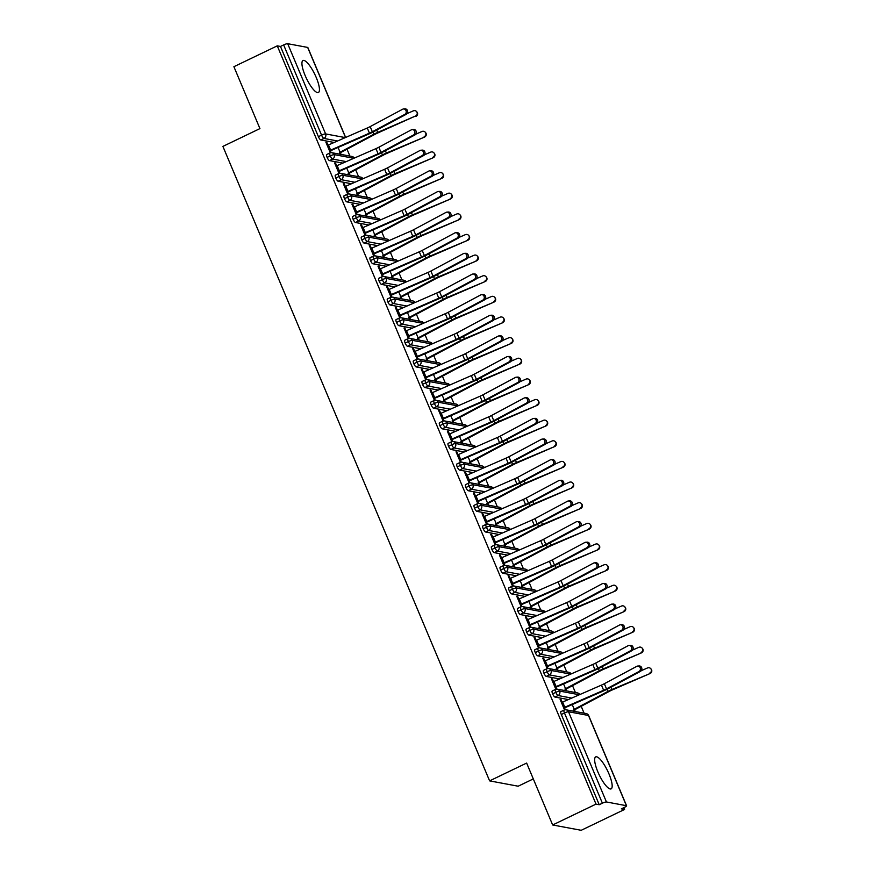 <?xml version="1.0" encoding="UTF-8"?>
<svg xmlns="http://www.w3.org/2000/svg" width="874" height="874" viewBox="0 0 874 874"><rect width="100%" height="100%" fill="white"/><g stroke="black" fill="none" stroke-linecap="round" stroke-linejoin="round"><path stroke-width="1.31" d="M597.849 771.851A17.753 4.654 -115.7 0 1 595.718 756.884A17.753 4.654 -115.7 0 1 608.981 773.927A17.753 4.654 -115.7 0 1 611.112 788.883A17.753 4.654 -115.7 0 1 597.849 771.851M305.124 75.481A17.753 4.654 -115.7 0 1 302.994 60.514A17.753 4.654 -115.7 0 1 316.257 77.557A17.753 4.654 -115.7 0 1 318.376 92.513A17.753 4.654 -115.7 0 1 305.124 75.481M624.56 809.455L621.348 808.854L624.517 807.325A3.42 0.623 157.2 0 0 626.592 805.806A3.42 0.623 157.2 0 0 626.418 805.697L606.436 801.971A3.42 0.623 157.2 0 0 602.394 803.195L599.225 804.725L596.013 804.124L552.652 824.969L581.199 830.3L624.56 809.455L623.807 807.663M584.083 713.173L581.199 706.29M575.409 692.536L572.525 685.664M566.745 671.898L563.85 665.027M558.071 651.272L555.176 644.4M549.396 630.635L546.501 623.763M540.722 610.008L537.827 603.126M532.048 589.371L529.152 582.499M523.373 568.734L520.478 561.862M514.699 548.107L511.814 541.225M506.024 527.47L503.14 520.598M497.35 506.833L494.466 499.961M488.675 486.206L485.791 479.334M480.001 465.569L477.117 458.697M471.337 444.942L468.442 438.06M462.663 424.305L459.768 417.433M453.988 403.668L451.093 396.796M445.314 383.041L442.419 376.159M436.639 362.404L433.744 355.532M427.965 341.767L425.081 334.895M419.291 321.14L416.406 314.269M410.616 300.503L407.732 293.631M401.942 279.877L399.057 272.994M393.267 259.239L390.383 252.368M384.604 238.602L381.709 231.73M375.929 217.976L373.034 211.093M367.255 197.338L364.36 190.466M358.58 176.701L355.685 169.829M349.906 156.075L347.011 149.192M533.293 778.92L518.162 786.207L489.615 780.875L222.903 146.406L259.928 128.598L233.904 66.697L277.266 45.852L280.478 46.453L318.398 136.672L321.566 135.142L283.646 44.924L280.478 46.453M283.646 44.924A3.42 0.623 -22.8 0 1 287.688 43.7L307.67 47.425A3.42 0.623 -22.8 0 1 307.845 47.535L345.645 137.458M596.013 804.124L277.266 45.852M552.652 824.969L526.64 763.068L489.615 780.875M327.99 145.171L326.865 142.484L326.144 142.823M326.865 142.484L325.936 142.309L330.35 152.819M341.089 154.425L340.368 152.699A6.828 1.245 157.2 0 0 341.461 152.142L375.175 134.235A8.423 1.529 -22.8 0 1 378.081 132.837L415.5 116.013A2.841 2.797 -42 0 0 416.537 111.533A2.841 2.797 -42 0 0 413.336 110.856L407.098 113.565M415.5 116.013L377.699 132.411A11.384 2.076 157.2 0 0 373.766 134.301L340.062 152.218A3.867 0.699 -22.8 0 1 339.44 152.524L340.161 154.25M331.148 152.677L330.372 150.841L329.662 151.18M334.174 142.462L320.769 139.96A3.42 0.896 -115.7 0 1 318.398 136.672M599.225 804.725L561.305 714.506A3.42 0.896 -115.7 0 1 560.889 711.622A3.42 0.896 -115.7 0 1 561.064 711.611M568.351 699.561L554.957 697.059A3.42 0.896 -115.7 0 1 552.63 693.869A3.42 0.896 -115.7 0 1 552.215 690.995A3.42 0.896 -115.7 0 1 552.401 690.973M562.179 702.27L561.042 699.582L560.114 699.408L564.538 709.917M565.325 709.775L564.56 707.929L563.839 708.279M649.688 673.111A2.841 2.797 -42 0 0 650.715 668.621L651.097 669.047A2.841 2.797 138 0 1 650.07 673.537L611.887 689.51A11.384 2.076 157.2 0 0 607.954 691.4L574.24 709.317A3.867 0.699 -22.8 0 1 573.617 709.622L574.349 711.349M575.278 711.523L574.546 709.797A6.828 1.245 157.2 0 0 575.649 709.24L609.353 691.334A8.423 1.529 -22.8 0 1 612.27 689.936L650.07 673.537M559.677 678.934L546.283 676.432A3.42 0.896 -115.7 0 1 543.956 673.242A3.42 0.896 -115.7 0 1 543.541 670.358A3.42 0.896 -115.7 0 1 543.726 670.347M553.504 681.633L552.368 678.945L551.439 678.77L555.864 689.28M556.651 689.138L555.886 687.303L555.176 687.641M641.013 652.474A2.841 2.797 -42 0 0 642.04 647.995L642.423 648.421A2.841 2.797 138 0 1 641.396 652.9L603.213 668.883A11.384 2.076 157.2 0 0 599.28 670.762L565.565 688.679A3.867 0.699 -22.8 0 1 564.943 688.996L565.675 690.722M566.603 690.886L565.871 689.171A6.828 1.245 157.2 0 0 566.975 688.614L600.678 670.697A8.423 1.529 -22.8 0 1 603.595 669.298L641.396 652.9M551.013 658.297L537.608 655.795A3.42 0.896 -115.7 0 1 535.281 652.605A3.42 0.896 -115.7 0 1 534.866 649.732A3.42 0.896 -115.7 0 1 535.052 649.71M544.83 661.006L543.694 658.308L542.765 658.133L547.19 668.654M547.987 668.501L547.211 666.665L546.501 667.004M632.339 631.847A2.841 2.797 -42 0 0 633.366 627.357L633.748 627.783A2.841 2.797 138 0 1 632.721 632.263L594.539 648.246A11.384 2.076 157.2 0 0 590.606 650.136L556.891 668.042A3.867 0.699 -22.8 0 1 556.268 668.359L557 670.085M557.929 670.26L557.197 668.534A6.828 1.245 157.2 0 0 558.3 667.976L592.004 650.07A8.423 1.529 -22.8 0 1 594.921 648.672L632.721 632.263M542.339 637.659L528.934 635.158A3.42 0.896 -115.7 0 1 526.607 631.968A3.42 0.896 -115.7 0 1 526.192 629.094A3.42 0.896 -115.7 0 1 526.377 629.072M536.155 640.369L535.019 637.681L534.09 637.507L538.515 648.016M539.313 647.874L538.537 646.039L537.827 646.378M623.665 611.21A2.841 2.797 -42 0 0 624.692 606.731L625.074 607.146A2.841 2.797 138 0 1 624.047 611.636L585.864 627.608A11.384 2.076 157.2 0 0 581.931 629.499L548.216 647.416A3.867 0.699 -22.8 0 1 547.605 647.721L548.326 649.448M549.254 649.622L548.522 647.896A6.828 1.245 157.2 0 0 549.626 647.35L583.34 629.433A8.423 1.529 -22.8 0 1 586.246 628.035L624.047 611.636M533.664 617.033L520.259 614.531A3.42 0.896 -115.7 0 1 517.932 611.341A3.42 0.896 -115.7 0 1 517.528 608.457A3.42 0.896 -115.7 0 1 517.703 608.446M527.481 619.732L526.345 617.044L525.416 616.869L529.841 627.379M530.638 627.237L529.863 625.402L529.152 625.74M614.99 590.573A2.841 2.797 -42 0 0 616.017 586.093L616.399 586.52A2.841 2.797 138 0 1 615.372 590.999L577.19 606.982A11.384 2.076 157.2 0 0 573.257 608.861L539.553 626.778A3.867 0.699 -22.8 0 1 538.93 627.095L539.651 628.821M540.58 628.996L539.859 627.27A6.828 1.245 157.2 0 0 540.951 626.713L574.666 608.796A8.423 1.529 -22.8 0 1 577.572 607.408L615.372 590.999M524.99 596.396L511.585 593.894A3.42 0.896 -115.7 0 1 509.258 590.704A3.42 0.896 -115.7 0 1 508.854 587.831A3.42 0.896 -115.7 0 1 509.029 587.809M518.806 599.105L517.681 596.407L516.753 596.243L521.166 606.753M521.964 606.611L521.188 604.764L520.478 605.114M606.316 569.946A2.841 2.797 -42 0 0 607.343 565.456L607.725 565.882A2.841 2.797 138 0 1 606.698 570.361L568.515 586.345A11.384 2.076 157.2 0 0 564.582 588.235L530.879 606.141A3.867 0.699 -22.8 0 1 530.256 606.458L530.977 608.184M531.905 608.359L531.184 606.632A6.828 1.245 157.2 0 0 532.277 606.075L565.991 588.169A8.423 1.529 -22.8 0 1 568.898 586.771L606.698 570.361M516.316 575.769L502.911 573.268A3.42 0.896 -115.7 0 1 500.584 570.067A3.42 0.896 -115.7 0 1 500.179 567.193A3.42 0.896 -115.7 0 1 500.354 567.171M510.132 578.468L509.007 575.78L508.078 575.605L512.492 586.115M513.289 585.973L512.514 584.138L511.803 584.477M597.641 549.309A2.841 2.797 -42 0 0 598.679 544.83L599.051 545.245A2.841 2.797 138 0 1 598.024 549.735L559.841 565.718A11.384 2.076 157.2 0 0 555.908 567.597L522.204 585.514A3.867 0.699 -22.8 0 1 521.581 585.831L522.302 587.546M523.231 587.721L522.51 585.995A6.828 1.245 157.2 0 0 523.602 585.449L557.317 567.532A8.423 1.529 -22.8 0 1 560.223 566.134L598.024 549.735M507.641 555.132L494.236 552.63A3.42 0.896 -115.7 0 1 491.909 549.44A3.42 0.896 -115.7 0 1 491.505 546.556A3.42 0.896 -115.7 0 1 491.68 546.545M501.458 557.831L500.332 555.143L499.404 554.968L503.817 565.489M504.615 565.336L503.839 563.501L503.129 563.839M588.967 528.672A2.841 2.797 -42 0 0 590.005 524.192L590.387 524.619A2.841 2.797 138 0 1 589.349 529.098L551.177 545.081A11.384 2.076 157.2 0 0 547.233 546.971L513.53 564.877A3.867 0.699 -22.8 0 1 512.907 565.194L513.628 566.92M514.557 567.095L513.836 565.369A6.828 1.245 157.2 0 0 514.928 564.812L548.643 546.895A8.423 1.529 -22.8 0 1 551.549 545.507L589.349 529.098M498.967 534.495L485.562 531.993A3.42 0.896 -115.7 0 1 483.235 528.803A3.42 0.896 -115.7 0 1 482.83 525.929A3.42 0.896 -115.7 0 1 483.005 525.908M492.783 537.204L491.658 534.517L490.729 534.342L495.143 544.852M495.94 544.71L495.165 542.863L494.455 543.213M580.292 508.045A2.841 2.797 -42 0 0 581.33 503.555L581.713 503.981A2.841 2.797 138 0 1 580.675 508.471L542.503 524.444A11.384 2.076 157.2 0 0 538.57 526.334L504.855 544.251A3.867 0.699 -22.8 0 1 504.232 544.557L504.954 546.283M505.882 546.458L505.161 544.731A6.828 1.245 157.2 0 0 506.254 544.174L539.968 526.268A8.423 1.529 -22.8 0 1 542.885 524.87L580.675 508.471M490.292 513.868L476.898 511.366A3.42 0.896 -115.7 0 1 474.56 508.176A3.42 0.896 -115.7 0 1 474.156 505.292A3.42 0.896 -115.7 0 1 474.331 505.281M484.109 516.567L482.983 513.879L482.055 513.704L486.468 524.214M487.266 524.072L486.49 522.237L485.78 522.576M571.629 487.408A2.841 2.797 -42 0 0 572.656 482.929L573.038 483.355A2.841 2.797 138 0 1 572 487.834L533.828 503.817A11.384 2.076 157.2 0 0 529.895 505.696L496.181 523.613A3.867 0.699 -22.8 0 1 495.558 523.93L496.279 525.656M497.208 525.82L496.487 524.105A6.828 1.245 157.2 0 0 497.59 523.548L531.294 505.631A8.423 1.529 -22.8 0 1 534.211 504.232L572 487.834M481.618 493.231L468.224 490.729A3.42 0.896 -115.7 0 1 465.897 487.539A3.42 0.896 -115.7 0 1 465.481 484.666A3.42 0.896 -115.7 0 1 465.656 484.644M475.445 495.94L474.309 493.242L473.38 493.067L477.805 503.588M478.591 503.435L477.827 501.6L477.106 501.938M562.954 466.782A2.841 2.797 -42 0 0 563.981 462.291L564.364 462.717A2.841 2.797 138 0 1 563.326 467.197L525.154 483.18A11.384 2.076 157.2 0 0 521.221 485.07L487.506 502.976A3.867 0.699 -22.8 0 1 486.884 503.293L487.616 505.019M488.533 505.194L487.812 503.468A6.828 1.245 157.2 0 0 488.916 502.911L522.619 485.004A8.423 1.529 -22.8 0 1 525.536 483.606L563.326 467.197M472.943 472.594L459.549 470.092A3.42 0.896 -115.7 0 1 457.222 466.902A3.42 0.896 -115.7 0 1 456.807 464.028A3.42 0.896 -115.7 0 1 456.993 464.007M466.771 475.303L465.634 472.616L464.706 472.441L469.13 482.951M469.917 482.809L469.152 480.973L468.442 481.312M554.28 446.144A2.841 2.797 -42 0 0 555.307 441.665L555.689 442.08A2.841 2.797 138 0 1 554.662 446.57L516.479 462.543A11.384 2.076 157.2 0 0 512.546 464.433L478.832 482.35A3.867 0.699 -22.8 0 1 478.209 482.656L478.941 484.382M479.87 484.557L479.138 482.83A6.828 1.245 157.2 0 0 480.241 482.284L513.945 464.367A8.423 1.529 -22.8 0 1 516.862 462.969L554.662 446.57M464.28 451.967L450.875 449.465A3.42 0.896 -115.7 0 1 448.548 446.275A3.42 0.896 -115.7 0 1 448.133 443.391A3.42 0.896 -115.7 0 1 448.318 443.38M458.096 454.666L456.96 451.978L456.031 451.803L460.456 462.313M461.243 462.171L460.478 460.336L459.768 460.674M545.605 425.507A2.841 2.797 -42 0 0 546.632 421.028L547.015 421.454A2.841 2.797 138 0 1 545.988 425.933L507.805 441.916A11.384 2.076 157.2 0 0 503.872 443.795L470.157 461.712A3.867 0.699 -22.8 0 1 469.535 462.029L470.267 463.755M471.195 463.93L470.463 462.204A6.828 1.245 157.2 0 0 471.567 461.647L505.27 443.73A8.423 1.529 -22.8 0 1 508.187 442.342L545.988 425.933M455.605 431.33L442.2 428.828A3.42 0.896 -115.7 0 1 439.873 425.638A3.42 0.896 -115.7 0 1 439.458 422.765A3.42 0.896 -115.7 0 1 439.644 422.743M449.422 434.039L448.286 431.341L447.357 431.177L451.782 441.687M452.579 441.545L451.803 439.698L451.093 440.048M536.931 404.881A2.841 2.797 -42 0 0 537.958 400.39L538.34 400.816A2.841 2.797 138 0 1 537.313 405.296L499.13 421.279A11.384 2.076 157.2 0 0 495.197 423.169L461.483 441.075A3.867 0.699 -22.8 0 1 460.86 441.392L461.592 443.118M462.521 443.293L461.789 441.567A6.828 1.245 157.2 0 0 462.892 441.009L496.607 423.103A8.423 1.529 -22.8 0 1 499.513 421.705L537.313 405.296M446.931 410.704L433.526 408.202A3.42 0.896 -115.7 0 1 431.199 405.001A3.42 0.896 -115.7 0 1 430.795 402.127A3.42 0.896 -115.7 0 1 430.969 402.106M440.747 413.402L439.611 410.714L438.682 410.54L443.107 421.049M443.905 420.907L443.129 419.072L442.419 419.411M528.257 384.243A2.841 2.797 -42 0 0 529.283 379.764L529.666 380.179A2.841 2.797 138 0 1 528.639 384.669L490.456 400.653A11.384 2.076 157.2 0 0 486.523 402.532L452.819 420.449A3.867 0.699 -22.8 0 1 452.197 420.765L452.918 422.481M453.846 422.655L453.114 420.929A6.828 1.245 157.2 0 0 454.218 420.383L487.932 402.466A8.423 1.529 -22.8 0 1 490.838 401.068L528.639 384.669M438.256 390.066L424.851 387.564A3.42 0.896 -115.7 0 1 422.524 384.374A3.42 0.896 -115.7 0 1 422.12 381.49A3.42 0.896 -115.7 0 1 422.295 381.479M432.073 392.765L430.937 390.077L430.019 389.902L434.433 400.423M435.23 400.27L434.454 398.435L433.744 398.773M519.582 363.606A2.841 2.797 -42 0 0 520.609 359.127L520.991 359.553A2.841 2.797 138 0 1 519.964 364.032L481.782 380.015A11.384 2.076 157.2 0 0 477.849 381.905L444.145 399.811A3.867 0.699 -22.8 0 1 443.522 400.128L444.243 401.854M445.172 402.029L444.451 400.303A6.828 1.245 157.2 0 0 445.543 399.746L479.258 381.829A8.423 1.529 -22.8 0 1 482.164 380.441L519.964 364.032M429.582 369.429L416.177 366.927A3.42 0.896 -115.7 0 1 413.85 363.737A3.42 0.896 -115.7 0 1 413.446 360.864A3.42 0.896 -115.7 0 1 413.621 360.842M423.398 372.138L422.273 369.451L421.344 369.276L425.758 379.786M426.556 379.644L425.78 377.797L425.07 378.147M510.908 342.979A2.841 2.797 -42 0 0 511.935 338.489L512.317 338.915A2.841 2.797 138 0 1 511.29 343.406L473.107 359.378A11.384 2.076 157.2 0 0 469.174 361.268L435.471 379.185A3.867 0.699 -22.8 0 1 434.848 379.491L435.569 381.217M436.497 381.392L435.776 379.666A6.828 1.245 157.2 0 0 436.869 379.108L470.583 361.202A8.423 1.529 -22.8 0 1 473.489 359.804L511.29 343.406M420.907 348.802L407.502 346.301A3.42 0.896 -115.7 0 1 405.175 343.111A3.42 0.896 -115.7 0 1 404.771 340.226A3.42 0.896 -115.7 0 1 404.946 340.215M414.724 351.501L413.599 348.813L412.67 348.639L417.084 359.148M417.881 359.006L417.106 357.171L416.395 357.51M502.233 322.342A2.841 2.797 -42 0 0 503.271 317.863L503.642 318.289A2.841 2.797 138 0 1 502.616 322.768L464.444 338.751A11.384 2.076 157.2 0 0 460.5 340.631L426.796 358.548A3.867 0.699 -22.8 0 1 426.173 358.864L426.894 360.591M427.823 360.754L427.102 359.039A6.828 1.245 157.2 0 0 428.194 358.482L461.909 340.565A8.423 1.529 -22.8 0 1 464.815 339.167L502.616 322.768M412.233 328.165L398.828 325.663A3.42 0.896 -115.7 0 1 396.501 322.473A3.42 0.896 -115.7 0 1 396.097 319.6A3.42 0.896 -115.7 0 1 396.272 319.578M406.049 330.875L404.924 328.176L403.996 328.001L408.409 338.522M409.207 338.369L408.431 336.534L407.721 336.872M493.559 301.716A2.841 2.797 -42 0 0 494.597 297.226L494.979 297.652A2.841 2.797 138 0 1 493.941 302.131L455.769 318.114A11.384 2.076 157.2 0 0 451.836 320.004L418.122 337.91A3.867 0.699 -22.8 0 1 417.499 338.227L418.22 339.953M419.149 340.128L418.428 338.402A6.828 1.245 157.2 0 0 419.52 337.845L453.235 319.939A8.423 1.529 -22.8 0 1 456.141 318.54L493.941 302.131M403.559 307.528L390.154 305.026A3.42 0.896 -115.7 0 1 387.827 301.836A3.42 0.896 -115.7 0 1 387.422 298.963A3.42 0.896 -115.7 0 1 387.597 298.941M397.375 310.237L396.25 307.55L395.321 307.375L399.735 317.885M400.532 317.743L399.757 315.907L399.047 316.246M484.884 281.078A2.841 2.797 -42 0 0 485.922 276.599L486.305 277.014A2.841 2.797 138 0 1 485.267 281.504L447.095 297.477A11.384 2.076 157.2 0 0 443.162 299.367L409.447 317.284A3.867 0.699 -22.8 0 1 408.824 317.59L409.545 319.316M410.474 319.491L409.753 317.765A6.828 1.245 157.2 0 0 410.846 317.207L444.56 299.301A8.423 1.529 -22.8 0 1 447.477 297.903L485.267 281.504M394.884 286.901L381.49 284.4A3.42 0.896 -115.7 0 1 379.163 281.209A3.42 0.896 -115.7 0 1 378.748 278.325A3.42 0.896 -115.7 0 1 378.923 278.314M388.701 289.6L387.575 286.912L386.647 286.738L391.071 297.247M391.858 297.105L391.082 295.27L390.372 295.609M476.221 260.441A2.841 2.797 -42 0 0 477.248 255.962L477.63 256.388A2.841 2.797 138 0 1 476.592 260.867L438.42 276.85A11.384 2.076 157.2 0 0 434.487 278.73L400.773 296.647A3.867 0.699 -22.8 0 1 400.15 296.963L400.882 298.69M401.8 298.864L401.079 297.138A6.828 1.245 157.2 0 0 402.182 296.581L435.886 278.664A8.423 1.529 -22.8 0 1 438.803 277.276L476.592 260.867M386.21 266.264L372.816 263.762A3.42 0.896 -115.7 0 1 370.489 260.572A3.42 0.896 -115.7 0 1 370.073 257.699A3.42 0.896 -115.7 0 1 370.259 257.677M380.037 268.974L378.901 266.275L377.972 266.111L382.397 276.621M383.183 276.479L382.419 274.633L381.698 274.982M467.546 239.815A2.841 2.797 -42 0 0 468.573 235.325L468.956 235.751A2.841 2.797 138 0 1 467.929 240.23L429.746 256.213A11.384 2.076 157.2 0 0 425.813 258.103L392.098 276.009A3.867 0.699 -22.8 0 1 391.476 276.326L392.207 278.052M393.136 278.227L392.404 276.501A6.828 1.245 157.2 0 0 393.508 275.944L427.211 258.038A8.423 1.529 -22.8 0 1 430.128 256.639L467.929 240.23M377.535 245.638L364.141 243.136A3.42 0.896 -115.7 0 1 361.814 239.935A3.42 0.896 -115.7 0 1 361.399 237.062A3.42 0.896 -115.7 0 1 361.585 237.04M371.363 248.336L370.226 245.649L369.298 245.474L373.722 255.984M374.509 255.842L373.744 254.006L373.034 254.345M458.872 219.177A2.841 2.797 -42 0 0 459.899 214.698L460.281 215.113A2.841 2.797 138 0 1 459.254 219.603L421.071 235.587A11.384 2.076 157.2 0 0 417.138 237.466L383.424 255.383A3.867 0.699 -22.8 0 1 382.801 255.7L383.533 257.415M384.462 257.59L383.73 255.863A6.828 1.245 157.2 0 0 384.833 255.317L418.537 237.4A8.423 1.529 -22.8 0 1 421.454 236.002L459.254 219.603M368.872 225L355.467 222.499A3.42 0.896 -115.7 0 1 353.14 219.308A3.42 0.896 -115.7 0 1 352.725 216.424A3.42 0.896 -115.7 0 1 352.91 216.413M362.688 227.699L361.552 225.011L360.623 224.837L365.048 235.357M365.845 235.204L365.07 233.369L364.36 233.708M450.197 198.54A2.841 2.797 -42 0 0 451.224 194.061L451.607 194.487A2.841 2.797 138 0 1 450.58 198.966L412.397 214.949A11.384 2.076 157.2 0 0 408.464 216.839L374.749 234.745A3.867 0.699 -22.8 0 1 374.127 235.062L374.859 236.788M375.787 236.963L375.055 235.237A6.828 1.245 157.2 0 0 376.159 234.68L409.862 216.763A8.423 1.529 -22.8 0 1 412.779 215.375L450.58 198.966M360.197 204.363L346.792 201.861A3.42 0.896 -115.7 0 1 344.465 198.671A3.42 0.896 -115.7 0 1 344.05 195.798A3.42 0.896 -115.7 0 1 344.236 195.776M354.014 207.072L352.877 204.385L351.949 204.21L356.373 214.72M357.171 214.578L356.395 212.732L355.685 213.081M441.523 177.914A2.841 2.797 -42 0 0 442.55 173.423L442.932 173.85A2.841 2.797 138 0 1 441.905 178.34L403.722 194.312A11.384 2.076 157.2 0 0 399.789 196.202L366.075 214.119A3.867 0.699 -22.8 0 1 365.452 214.425L366.184 216.151M367.113 216.326L366.381 214.6A6.828 1.245 157.2 0 0 367.484 214.043L401.199 196.137A8.423 1.529 -22.8 0 1 404.105 194.738L441.905 178.34M351.523 183.737L338.118 181.235A3.42 0.896 -115.7 0 1 335.791 178.045A3.42 0.896 -115.7 0 1 335.387 175.161A3.42 0.896 -115.7 0 1 335.561 175.15M345.339 186.435L344.203 183.748L343.274 183.573L347.699 194.083M348.497 193.941L347.721 192.105L347.011 192.444M432.849 157.276A2.841 2.797 -42 0 0 433.875 152.797L434.258 153.223A2.841 2.797 138 0 1 433.231 157.702L395.048 173.686A11.384 2.076 157.2 0 0 391.115 175.565L357.411 193.482A3.867 0.699 -22.8 0 1 356.789 193.799L357.51 195.525M358.438 195.689L357.717 193.973A6.828 1.245 157.2 0 0 358.81 193.416L392.524 175.499A8.423 1.529 -22.8 0 1 395.43 174.101L433.231 157.702M342.848 163.099L329.443 160.597A3.42 0.896 -115.7 0 1 327.116 157.407A3.42 0.896 -115.7 0 1 326.712 154.534A3.42 0.896 -115.7 0 1 326.887 154.512M336.665 165.809L335.54 163.11L334.611 162.935L339.025 173.456M339.822 173.303L339.046 171.468L338.336 171.807M424.174 136.65A2.841 2.797 -42 0 0 425.201 132.16L425.583 132.586A2.841 2.797 138 0 1 424.556 137.065L386.374 153.048A11.384 2.076 157.2 0 0 382.441 154.938L348.737 172.844A3.867 0.699 -22.8 0 1 348.114 173.161L348.835 174.887M349.764 175.062L349.043 173.336A6.828 1.245 157.2 0 0 350.135 172.779L383.85 154.873A8.423 1.529 -22.8 0 1 386.756 153.474L424.556 137.065M353.839 158.292L334.327 154.654A3.42 0.623 157.2 0 0 330.285 155.878L327.116 157.407M335.54 163.11L334.818 163.46M344.203 183.748L343.493 184.086M352.877 204.385L352.167 204.724M361.552 225.011L360.842 225.35M370.226 245.649L369.516 245.987M378.901 266.275L378.191 266.625M387.575 286.912L386.865 287.251M396.25 307.55L395.54 307.888M404.924 328.176L404.214 328.526M413.599 348.813L412.889 349.152M422.273 369.451L421.552 369.789M430.937 390.077L430.227 390.416M439.611 410.714L438.901 411.053M448.286 431.341L447.575 431.69M456.96 451.978L456.25 452.317M465.634 472.616L464.924 472.954M474.309 493.242L473.599 493.591M482.983 513.879L482.273 514.218M491.658 534.517L490.948 534.855M500.332 555.143L499.622 555.482M509.007 575.78L508.297 576.119M517.681 596.407L516.96 596.756M526.345 617.044L525.635 617.383M535.019 637.681L534.309 638.02M543.694 658.308L542.983 658.657M552.368 678.945L551.658 679.284M561.042 699.582L560.332 699.921M362.513 178.93L343.001 175.292A3.42 0.623 157.2 0 0 338.959 176.515L335.791 178.045M371.188 199.567L351.676 195.918A3.42 0.623 157.2 0 0 347.633 197.153L344.465 198.671M379.862 220.193L360.35 216.555A3.42 0.623 157.2 0 0 356.308 217.779L353.14 219.308M388.526 240.831L369.014 237.193A3.42 0.623 157.2 0 0 364.982 238.416L361.814 239.935M397.2 261.468L377.688 257.819A3.42 0.623 157.2 0 0 373.657 259.054L370.489 260.572M405.875 282.094L386.363 278.456A3.42 0.623 157.2 0 0 382.32 279.68L379.163 281.209M414.549 302.732L395.037 299.083A3.42 0.623 157.2 0 0 390.995 300.317L387.827 301.836M423.224 323.358L403.712 319.72A3.42 0.623 157.2 0 0 399.669 320.955L396.501 322.473M431.898 343.995L412.386 340.357A3.42 0.623 157.2 0 0 408.344 341.581L405.175 343.111M440.572 364.633L421.06 360.984A3.42 0.623 157.2 0 0 417.018 362.218L413.85 363.737M449.247 385.259L429.735 381.621A3.42 0.623 157.2 0 0 425.693 382.845L422.524 384.374M457.921 405.897L438.409 402.258A3.42 0.623 157.2 0 0 434.367 403.482L431.199 405.001M466.596 426.534L447.084 422.885A3.42 0.623 157.2 0 0 443.042 424.119L439.873 425.638M475.27 447.16L455.758 443.522A3.42 0.623 157.2 0 0 451.716 444.746L448.548 446.275M483.934 467.798L464.422 464.149A3.42 0.623 157.2 0 0 460.39 465.383L457.222 466.902M492.608 488.424L473.096 484.786A3.42 0.623 157.2 0 0 469.065 486.02L465.897 487.539M501.283 509.061L481.771 505.423A3.42 0.623 157.2 0 0 477.728 506.647L474.56 508.176M509.957 529.699L490.445 526.05A3.42 0.623 157.2 0 0 486.403 527.284L483.235 528.803M518.632 550.325L499.12 546.687A3.42 0.623 157.2 0 0 495.077 547.911L491.909 549.44M527.306 570.962L507.794 567.324A3.42 0.623 157.2 0 0 503.752 568.548L500.584 570.067M535.981 591.6L516.468 587.951A3.42 0.623 157.2 0 0 512.426 589.185L509.258 590.704M544.655 612.226L525.143 608.588A3.42 0.623 157.2 0 0 521.101 609.812L517.932 611.341M553.329 632.863L533.817 629.214A3.42 0.623 157.2 0 0 529.775 630.449L526.607 631.968M562.004 653.49L542.492 649.852A3.42 0.623 157.2 0 0 538.45 651.086L535.281 652.605M570.667 674.127L551.155 670.489A3.42 0.623 157.2 0 0 547.124 671.713L543.956 673.242M579.342 694.764L559.83 691.115A3.42 0.623 157.2 0 0 555.798 692.35L552.63 693.869M404.826 114.374A2.841 2.491 -93.3 0 0 402.663 109.217L370.172 126.61L372.335 131.766L404.826 114.374L406.268 114.286L373.766 131.679A11.384 2.076 -22.8 0 1 369.855 133.569L331.038 150.536A3.867 0.699 157.2 0 0 330.372 150.841M403.58 108.955L405.012 108.868A2.841 2.491 86.7 0 1 406.268 114.286M370.172 126.61A8.423 1.529 157.2 0 1 367.266 128.008L328.46 144.964A6.828 1.245 -22.8 0 0 327.28 145.51L329.443 150.667A6.828 1.245 -22.8 0 1 330.623 150.12L369.44 133.165A8.423 1.529 157.2 0 0 372.335 131.766M416.537 111.533L416.909 111.948A2.841 2.797 138 0 1 415.882 116.439M339.658 153.048L340.368 152.699M413.5 135A2.841 2.491 -93.3 0 0 411.337 129.844L378.835 147.236L381.009 152.404L413.5 135L414.942 134.924L382.441 152.316A11.384 2.076 -22.8 0 1 378.529 154.206L339.713 171.162A3.867 0.699 157.2 0 0 339.046 171.468M412.255 129.581L413.686 129.505A2.841 2.491 86.7 0 1 414.942 134.924M378.835 147.236A8.423 1.529 157.2 0 1 375.94 148.635L337.124 165.601A6.828 1.245 -22.8 0 0 335.955 166.136L338.118 171.293A6.828 1.245 -22.8 0 1 339.298 170.758L378.114 153.802A8.423 1.529 157.2 0 0 381.009 152.404M422.175 155.638A2.841 2.491 -93.3 0 0 420.012 150.481L387.51 167.874L389.684 173.03L422.175 155.638L423.617 155.55L391.115 172.954A11.384 2.076 -22.8 0 1 387.204 174.833L348.387 191.799A3.867 0.699 157.2 0 0 347.721 192.105M420.929 150.219L422.361 150.131A2.841 2.491 86.7 0 1 423.617 155.55M387.51 167.874A8.423 1.529 157.2 0 1 384.615 169.272L345.798 186.228A6.828 1.245 -22.8 0 0 344.629 186.774L346.792 191.93A6.828 1.245 -22.8 0 1 347.972 191.395L386.789 174.429A8.423 1.529 157.2 0 0 389.684 173.03M430.849 176.275A2.841 2.491 -93.3 0 0 428.686 171.118L396.184 188.511L398.358 193.667L430.849 176.275L432.28 176.187L399.789 193.58A11.384 2.076 -22.8 0 1 395.878 195.47L357.062 212.426A3.867 0.699 157.2 0 0 356.395 212.732M429.604 170.856L431.035 170.769A2.841 2.491 86.7 0 1 432.28 176.187M396.184 188.511A8.423 1.529 157.2 0 1 393.289 189.909L354.473 206.865A6.828 1.245 -22.8 0 0 353.293 207.4L355.467 212.568A6.828 1.245 -22.8 0 1 356.647 212.021L395.463 195.066A8.423 1.529 157.2 0 0 398.358 193.667M439.524 196.901A2.841 2.491 -93.3 0 0 437.35 191.745L404.859 209.137L407.033 214.294L439.524 196.901L440.955 196.825L408.464 214.217A11.384 2.076 -22.8 0 1 404.553 216.107L365.736 233.063A3.867 0.699 157.2 0 0 365.07 233.369M438.267 191.482L439.709 191.406A2.841 2.491 86.7 0 1 440.955 196.825M404.859 209.137A8.423 1.529 157.2 0 1 401.964 210.536L363.147 227.502A6.828 1.245 -22.8 0 0 361.967 228.038L364.141 233.194A6.828 1.245 -22.8 0 1 365.321 232.659L404.127 215.692A8.423 1.529 157.2 0 0 407.033 214.294M425.201 132.16A2.841 2.797 -42 0 0 422.011 131.482L415.762 134.192M348.333 173.675L349.043 173.336M433.875 152.797A2.841 2.797 -42 0 0 430.685 152.12L424.436 154.829M356.996 194.312L357.717 193.973M442.55 173.423A2.841 2.797 -42 0 0 439.349 172.757L433.111 175.466M365.671 214.938L366.381 214.6M451.224 194.061A2.841 2.797 -42 0 0 448.023 193.383L441.785 196.093M374.345 235.576L375.055 235.237M448.198 217.539A2.841 2.491 -93.3 0 0 446.024 212.382L413.533 229.775L415.707 234.931L448.198 217.539L449.629 217.451L417.138 234.844A11.384 2.076 -22.8 0 1 413.227 236.734L374.411 253.7A3.867 0.699 157.2 0 0 373.744 254.006M446.942 212.12L448.384 212.032A2.841 2.491 86.7 0 1 449.629 217.451M413.533 229.775A8.423 1.529 157.2 0 1 410.638 231.173L371.821 248.129A6.828 1.245 -22.8 0 0 370.642 248.675L372.816 253.831A6.828 1.245 -22.8 0 1 373.996 253.285L412.801 236.33A8.423 1.529 157.2 0 0 415.707 234.931M459.899 214.698A2.841 2.797 -42 0 0 456.698 214.021L450.46 216.73M383.02 256.213L383.73 255.863M456.873 238.176A2.841 2.491 -93.3 0 0 454.699 233.008L422.208 250.412L424.371 255.569L456.873 238.176L458.304 238.089L425.813 255.481A11.384 2.076 -22.8 0 1 421.891 257.371L383.085 274.327A3.867 0.699 157.2 0 0 382.419 274.633M455.616 232.746L457.058 232.67A2.841 2.491 86.7 0 1 458.304 238.089M422.208 250.412A8.423 1.529 157.2 0 1 419.312 251.799L380.496 268.766A6.828 1.245 -22.8 0 0 379.316 269.301L381.49 274.458A6.828 1.245 -22.8 0 1 382.659 273.923L421.476 256.967A8.423 1.529 157.2 0 0 424.371 255.569M465.547 258.802A2.841 2.491 -93.3 0 0 463.373 253.646L430.882 271.038L433.045 276.195L465.547 258.802L466.978 258.715L434.487 276.118A11.384 2.076 -22.8 0 1 430.565 278.008L391.76 294.964A3.867 0.699 157.2 0 0 391.082 295.27M464.291 253.384L465.733 253.296A2.841 2.491 86.7 0 1 466.978 258.715M430.882 271.038A8.423 1.529 157.2 0 1 427.987 272.437L389.17 289.392A6.828 1.245 -22.8 0 0 387.99 289.939L390.165 295.095A6.828 1.245 -22.8 0 1 391.334 294.56L430.15 277.593A8.423 1.529 157.2 0 0 433.045 276.195M474.221 279.44A2.841 2.491 -93.3 0 0 472.047 274.283L439.556 291.676L441.72 296.832L474.221 279.44L475.653 279.352L443.162 296.745A11.384 2.076 -22.8 0 1 439.24 298.635L400.423 315.601A3.867 0.699 157.2 0 0 399.757 315.907M472.965 274.021L474.396 273.933A2.841 2.491 86.7 0 1 475.653 279.352M439.556 291.676A8.423 1.529 157.2 0 1 436.661 293.074L397.845 310.03A6.828 1.245 -22.8 0 0 396.665 310.576L398.828 315.733A6.828 1.245 -22.8 0 1 400.008 315.186L438.824 298.231A8.423 1.529 157.2 0 0 441.72 296.832M482.885 300.066A2.841 2.491 -93.3 0 0 480.722 294.909L448.231 312.302L450.394 317.47L482.885 300.066L484.327 299.99L451.836 317.382A11.384 2.076 -22.8 0 1 447.914 319.272L409.098 336.228A3.867 0.699 157.2 0 0 408.431 336.534M481.64 294.647L483.071 294.571A2.841 2.491 86.7 0 1 484.327 299.99M448.231 312.302A8.423 1.529 157.2 0 1 445.325 313.7L406.519 330.667A6.828 1.245 -22.8 0 0 405.339 331.202L407.502 336.359A6.828 1.245 -22.8 0 1 408.682 335.824L447.499 318.868A8.423 1.529 157.2 0 0 450.394 317.47M468.573 235.325A2.841 2.797 -42 0 0 465.372 234.658L459.134 237.357M391.694 276.839L392.404 276.501M477.248 255.962A2.841 2.797 -42 0 0 474.047 255.284L467.808 257.994M400.368 297.477L401.079 297.138M485.922 276.599A2.841 2.797 -42 0 0 482.721 275.922L476.483 278.631M409.043 318.114L409.753 317.765M494.597 297.226A2.841 2.797 -42 0 0 491.396 296.548L485.157 299.258M417.717 338.741L418.428 338.402M491.559 320.703A2.841 2.491 -93.3 0 0 489.396 315.547L456.905 332.939L459.068 338.096L491.559 320.703L493.002 320.616L460.5 338.019A11.384 2.076 -22.8 0 1 456.589 339.899L417.772 356.865A3.867 0.699 157.2 0 0 417.106 357.171M490.314 315.285L491.745 315.197A2.841 2.491 86.7 0 1 493.002 320.616M456.905 332.939A8.423 1.529 157.2 0 1 453.999 334.338L415.194 351.293A6.828 1.245 -22.8 0 0 414.014 351.84L416.177 356.996A6.828 1.245 -22.8 0 1 417.357 356.461L456.173 339.494A8.423 1.529 157.2 0 0 459.068 338.096M500.234 341.341A2.841 2.491 -93.3 0 0 498.071 336.184L465.569 353.577L467.743 358.733L500.234 341.341L501.676 341.253L469.174 358.646A11.384 2.076 -22.8 0 1 465.263 360.536L426.446 377.492A3.867 0.699 157.2 0 0 425.78 377.797M498.988 335.922L500.42 335.834A2.841 2.491 86.7 0 1 501.676 341.253M465.569 353.577A8.423 1.529 157.2 0 1 462.674 354.975L423.857 371.931A6.828 1.245 -22.8 0 0 422.688 372.466L424.851 377.634A6.828 1.245 -22.8 0 1 426.031 377.087L464.848 360.132A8.423 1.529 157.2 0 0 467.743 358.733M508.908 361.967A2.841 2.491 -93.3 0 0 506.745 356.811L474.243 374.203L476.417 379.36L508.908 361.967L510.35 361.891L477.849 379.283A11.384 2.076 -22.8 0 1 473.937 381.173L435.121 398.129A3.867 0.699 157.2 0 0 434.454 398.435M507.663 356.548L509.094 356.472A2.841 2.491 86.7 0 1 510.35 361.891M474.243 374.203A8.423 1.529 157.2 0 1 471.348 375.602L432.532 392.568A6.828 1.245 -22.8 0 0 431.363 393.103L433.526 398.26A6.828 1.245 -22.8 0 1 434.706 397.725L473.522 380.758A8.423 1.529 157.2 0 0 476.417 379.36M517.583 382.604A2.841 2.491 -93.3 0 0 515.42 377.448L482.918 394.84L485.092 399.997L517.583 382.604L519.014 382.517L486.523 399.91A11.384 2.076 -22.8 0 1 482.612 401.8L443.795 418.766A3.867 0.699 157.2 0 0 443.129 419.072M516.337 377.186L517.769 377.098A2.841 2.491 86.7 0 1 519.014 382.517M482.918 394.84A8.423 1.529 157.2 0 1 480.023 396.239L441.206 413.194A6.828 1.245 -22.8 0 0 440.026 413.741L442.2 418.897A6.828 1.245 -22.8 0 1 443.38 418.351L482.197 401.395A8.423 1.529 157.2 0 0 485.092 399.997M526.257 403.242A2.841 2.491 -93.3 0 0 524.094 398.074L491.592 415.478L493.766 420.634L526.257 403.242L527.688 403.154L495.197 420.547A11.384 2.076 -22.8 0 1 491.286 422.437L452.47 439.393A3.867 0.699 157.2 0 0 451.803 439.698M525.012 397.812L526.443 397.736A2.841 2.491 86.7 0 1 527.688 403.154M491.592 415.478A8.423 1.529 157.2 0 1 488.697 416.865L449.881 433.832A6.828 1.245 -22.8 0 0 448.701 434.367L450.875 439.524A6.828 1.245 -22.8 0 1 452.055 438.988L490.86 422.033A8.423 1.529 157.2 0 0 493.766 420.634M503.271 317.863A2.841 2.797 -42 0 0 500.07 317.186L493.832 319.895M426.392 359.378L427.102 359.039M511.935 338.489A2.841 2.797 -42 0 0 508.744 337.823L502.495 340.532M435.066 380.004L435.776 379.666M520.609 359.127A2.841 2.797 -42 0 0 517.419 358.449L511.17 361.159M443.73 400.642L444.451 400.303M529.283 379.764A2.841 2.797 -42 0 0 526.093 379.087L519.844 381.796M452.404 421.279L453.114 420.929M537.958 400.39A2.841 2.797 -42 0 0 534.757 399.724L528.519 402.422M461.079 441.905L461.789 441.567M534.932 423.868A2.841 2.491 -93.3 0 0 532.758 418.712L500.267 436.104L502.441 441.261L534.932 423.868L536.363 423.781L503.872 441.184A11.384 2.076 -22.8 0 1 499.961 443.074L461.144 460.03A3.867 0.699 157.2 0 0 460.478 460.336M533.675 418.449L535.117 418.362A2.841 2.491 86.7 0 1 536.363 423.781M500.267 436.104A8.423 1.529 157.2 0 1 497.372 437.503L458.555 454.469A6.828 1.245 -22.8 0 0 457.375 455.004L459.549 460.161A6.828 1.245 -22.8 0 1 460.729 459.626L499.535 442.659A8.423 1.529 157.2 0 0 502.441 441.261M546.632 421.028A2.841 2.797 -42 0 0 543.431 420.35L537.193 423.06M469.753 462.543L470.463 462.204M543.606 444.505A2.841 2.491 -93.3 0 0 541.432 439.349L508.941 456.741L511.104 461.898L543.606 444.505L545.037 444.418L512.546 461.811A11.384 2.076 -22.8 0 1 508.635 463.701L469.819 480.667A3.867 0.699 157.2 0 0 469.152 480.973M542.35 439.087L543.792 438.999A2.841 2.491 86.7 0 1 545.037 444.418M508.941 456.741A8.423 1.529 157.2 0 1 506.046 458.14L467.229 475.095A6.828 1.245 -22.8 0 0 466.05 475.642L468.224 480.798A6.828 1.245 -22.8 0 1 469.393 480.252L508.209 463.296A8.423 1.529 157.2 0 0 511.104 461.898M555.307 441.665A2.841 2.797 -42 0 0 552.106 440.988L545.868 443.697M478.428 483.18L479.138 482.83M552.281 465.132A2.841 2.491 -93.3 0 0 550.107 459.975L517.616 477.368L519.779 482.535L552.281 465.132L553.712 465.055L521.221 482.448A11.384 2.076 -22.8 0 1 517.299 484.338L478.493 501.294A3.867 0.699 157.2 0 0 477.827 501.6M551.024 459.713L552.466 459.637A2.841 2.491 86.7 0 1 553.712 465.055M517.616 477.368A8.423 1.529 157.2 0 1 514.72 478.766L475.904 495.733A6.828 1.245 -22.8 0 0 474.724 496.268L476.898 501.425A6.828 1.245 -22.8 0 1 478.067 500.889L516.884 483.934A8.423 1.529 157.2 0 0 519.779 482.535M563.981 462.291A2.841 2.797 -42 0 0 560.78 461.614L554.542 464.323M487.102 503.806L487.812 503.468M560.955 485.769A2.841 2.491 -93.3 0 0 558.781 480.613L526.29 498.005L528.453 503.162L560.955 485.769L562.386 485.682L529.895 503.085A11.384 2.076 -22.8 0 1 525.973 504.964L487.168 521.931A3.867 0.699 157.2 0 0 486.49 522.237M559.699 480.35L561.141 480.263A2.841 2.491 86.7 0 1 562.386 485.682M526.29 498.005A8.423 1.529 157.2 0 1 523.395 499.404L484.578 516.359A6.828 1.245 -22.8 0 0 483.398 516.905L485.562 522.062A6.828 1.245 -22.8 0 1 486.742 521.527L525.558 504.56A8.423 1.529 157.2 0 0 528.453 503.162M572.656 482.929A2.841 2.797 -42 0 0 569.455 482.251L563.217 484.961M495.776 524.444L496.487 524.105M569.63 506.407A2.841 2.491 -93.3 0 0 567.455 501.25L534.964 518.643L537.128 523.799L569.63 506.407L571.061 506.319L538.57 523.712A11.384 2.076 -22.8 0 1 534.648 525.602L495.831 542.557A3.867 0.699 157.2 0 0 495.165 542.863M568.373 500.988L569.804 500.9A2.841 2.491 86.7 0 1 571.061 506.319M534.964 518.643A8.423 1.529 157.2 0 1 532.069 520.041L493.253 536.997A6.828 1.245 -22.8 0 0 492.073 537.532L494.236 542.699A6.828 1.245 -22.8 0 1 495.416 542.153L534.232 525.198A8.423 1.529 157.2 0 0 537.128 523.799M581.33 503.555A2.841 2.797 -42 0 0 578.129 502.889L571.891 505.598M504.451 545.07L505.161 544.731M578.293 527.033A2.841 2.491 -93.3 0 0 576.13 521.876L543.639 539.269L545.802 544.426L578.293 527.033L579.735 526.956L547.244 544.349A11.384 2.076 -22.8 0 1 543.322 546.239L504.506 563.195A3.867 0.699 157.2 0 0 503.839 563.501M577.048 521.614L578.479 521.538A2.841 2.491 86.7 0 1 579.735 526.956M543.639 539.269A8.423 1.529 157.2 0 1 540.733 540.667L501.927 557.634A6.828 1.245 -22.8 0 0 500.747 558.169L502.911 563.326A6.828 1.245 -22.8 0 1 504.09 562.79L542.907 545.824A8.423 1.529 157.2 0 0 545.802 544.426M590.005 524.192A2.841 2.797 -42 0 0 586.804 523.515L580.565 526.224M513.125 565.707L513.836 565.369M586.967 547.67A2.841 2.491 -93.3 0 0 584.804 542.514L552.313 559.906L554.477 565.063L586.967 547.67L588.41 547.583L555.908 564.975A11.384 2.076 -22.8 0 1 551.997 566.865L513.18 583.832A3.867 0.699 157.2 0 0 512.514 584.138M585.722 542.251L587.153 542.164A2.841 2.491 86.7 0 1 588.41 547.583M552.313 559.906A8.423 1.529 157.2 0 1 549.407 561.305L510.602 578.26A6.828 1.245 -22.8 0 0 509.422 578.806L511.585 583.963A6.828 1.245 -22.8 0 1 512.765 583.417L551.581 566.461A8.423 1.529 157.2 0 0 554.477 565.063M598.679 544.83A2.841 2.797 -42 0 0 595.478 544.152L589.24 546.862M521.8 586.345L522.51 585.995M595.642 568.308A2.841 2.491 -93.3 0 0 593.479 563.14L560.977 580.544L563.151 585.7L595.642 568.308L597.084 568.22L564.582 585.613A11.384 2.076 -22.8 0 1 560.671 587.503L521.854 604.458A3.867 0.699 157.2 0 0 521.188 604.764M594.396 562.878L595.828 562.801A2.841 2.491 86.7 0 1 597.084 568.22M560.977 580.544A8.423 1.529 157.2 0 1 558.082 581.931L519.265 598.898A6.828 1.245 -22.8 0 0 518.096 599.433L520.259 604.59A6.828 1.245 -22.8 0 1 521.439 604.054L560.256 587.099A8.423 1.529 157.2 0 0 563.151 585.7M607.343 565.456A2.841 2.797 -42 0 0 604.153 564.79L597.903 567.488M530.474 606.971L531.184 606.632M604.316 588.934A2.841 2.491 -93.3 0 0 602.153 583.777L569.651 601.17L571.825 606.327L604.316 588.934L605.758 588.847L573.257 606.25A11.384 2.076 -22.8 0 1 569.345 608.14L530.529 625.096A3.867 0.699 157.2 0 0 529.863 625.402M603.071 583.515L604.502 583.428A2.841 2.491 86.7 0 1 605.758 588.847M569.651 601.17A8.423 1.529 157.2 0 1 566.756 602.568L527.94 619.535A6.828 1.245 -22.8 0 0 526.771 620.07L528.934 625.227A6.828 1.245 -22.8 0 1 530.114 624.692L568.93 607.725A8.423 1.529 157.2 0 0 571.825 606.327M616.017 586.093A2.841 2.797 -42 0 0 612.827 585.416L606.578 588.126M539.138 627.608L539.859 627.27M612.991 609.571A2.841 2.491 -93.3 0 0 610.828 604.415L578.326 621.807L580.5 626.964L612.991 609.571L614.422 609.484L581.931 626.876A11.384 2.076 -22.8 0 1 578.02 628.767L539.203 645.733A3.867 0.699 157.2 0 0 538.537 646.039M611.745 604.153L613.177 604.065A2.841 2.491 86.7 0 1 614.422 609.484M578.326 621.807A8.423 1.529 157.2 0 1 575.431 623.206L536.614 640.161A6.828 1.245 -22.8 0 0 535.434 640.708L537.608 645.864A6.828 1.245 -22.8 0 1 538.788 645.318L577.605 628.362A8.423 1.529 157.2 0 0 580.5 626.964M624.692 606.731A2.841 2.797 -42 0 0 621.49 606.053L615.252 608.763M547.812 648.246L548.522 647.896M621.665 630.198A2.841 2.491 -93.3 0 0 619.491 625.041L587 642.434L589.174 647.601L621.665 630.198L623.096 630.121L590.606 647.514A11.384 2.076 -22.8 0 1 586.694 649.404L547.878 666.359A3.867 0.699 157.2 0 0 547.211 666.665M620.409 624.779L621.851 624.702A2.841 2.491 86.7 0 1 623.096 630.121M587 642.434A8.423 1.529 157.2 0 1 584.105 643.832L545.289 660.799A6.828 1.245 -22.8 0 0 544.109 661.334L546.283 666.491A6.828 1.245 -22.8 0 1 547.463 665.955L586.268 649A8.423 1.529 157.2 0 0 589.174 647.601M633.366 627.357A2.841 2.797 -42 0 0 630.165 626.68L623.927 629.389M556.487 668.872L557.197 668.534M630.34 650.835A2.841 2.491 -93.3 0 0 628.166 645.678L595.675 663.071L597.849 668.228L630.34 650.835L631.771 650.748L599.28 668.151A11.384 2.076 -22.8 0 1 595.369 670.03L556.552 686.997A3.867 0.699 157.2 0 0 555.886 687.303M629.083 645.416L630.525 645.329A2.841 2.491 86.7 0 1 631.771 650.748M595.675 663.071A8.423 1.529 157.2 0 1 592.78 664.469L553.963 681.425A6.828 1.245 -22.8 0 0 552.783 681.971L554.957 687.128A6.828 1.245 -22.8 0 1 556.137 686.593L594.943 669.626A8.423 1.529 157.2 0 0 597.849 668.228M642.04 647.995A2.841 2.797 -42 0 0 638.839 647.317L632.601 650.027M565.161 689.51L565.871 689.171M639.014 671.472A2.841 2.491 -93.3 0 0 636.84 666.316L604.349 683.708L606.512 688.865L639.014 671.472L640.445 671.385L607.954 688.778A11.384 2.076 -22.8 0 1 604.032 690.668L565.227 707.623A3.867 0.699 157.2 0 0 564.56 707.929M637.758 666.054L639.2 665.966A2.841 2.491 86.7 0 1 640.445 671.385M604.349 683.708A8.423 1.529 157.2 0 1 601.454 685.107L562.638 702.062A6.828 1.245 -22.8 0 0 561.458 702.598L563.632 707.765A6.828 1.245 -22.8 0 1 564.801 707.219L603.617 690.263A8.423 1.529 157.2 0 0 606.512 688.865M650.715 668.621A2.841 2.797 -42 0 0 647.514 667.954L641.276 670.664M573.836 710.136L574.546 709.797M287.688 43.7L325.609 133.919L345.317 137.6M345.536 137.502L307.67 47.425M337.561 140.987L323.937 138.442A3.42 0.896 64.3 0 1 321.566 135.142A3.42 0.623 -22.8 0 1 325.609 133.919A3.42 3.234 100.6 0 1 323.937 138.442L320.769 139.96M626.418 805.697L588.486 715.478L568.504 711.753L606.436 801.971M602.394 803.195L564.462 712.976L561.305 714.506M626.592 805.806L588.672 715.587A3.42 0.623 157.2 0 0 588.486 715.478A3.42 3.234 100.6 0 0 586.148 713.555L566.166 709.819A3.42 3.234 100.6 0 1 568.504 711.753A3.42 0.623 157.2 0 0 564.462 712.976A3.42 0.896 64.3 0 1 564.058 710.103L560.889 711.622M346.235 161.614L332.612 159.079A3.42 3.234 100.6 0 0 331.978 152.732A3.42 3.234 100.6 0 0 330.055 152.983A3.42 0.896 64.3 0 0 329.88 153.005A3.42 0.896 64.3 0 0 330.285 155.878A3.42 0.896 64.3 0 0 332.612 159.079L329.443 160.597M326.712 154.534L329.88 153.005A3.42 3.42 0 0 1 331.978 152.732L351.971 156.457A3.42 3.234 100.6 0 1 354.199 158.139M354.91 182.251L341.286 179.705L338.118 181.235M363.584 202.888L349.961 200.343L346.792 201.861M372.258 223.515L358.635 220.969L355.467 222.499M380.933 244.152L367.309 241.606L364.141 243.136M389.607 264.778L375.984 262.244L372.816 263.762M398.282 285.416L384.658 282.87L381.49 284.4M406.956 306.053L393.333 303.507L390.154 305.026M415.631 326.679L402.007 324.145L398.828 325.663M424.305 347.317L410.671 344.771L407.502 346.301M432.969 367.954L419.345 365.408L416.177 366.927M441.643 388.58L428.02 386.035L424.851 387.564M450.318 409.218L436.694 406.672L433.526 408.202M458.992 429.844L445.369 427.31L442.2 428.828M467.666 450.481L454.043 447.936L450.875 449.465M476.341 471.119L462.717 468.573L459.549 470.092M485.015 491.745L471.392 489.211L468.224 490.729M493.69 512.383L480.066 509.837L476.898 511.366M502.364 533.02L488.741 530.474L485.562 531.993M511.039 553.646L497.404 551.101L494.236 552.63M519.702 574.284L506.079 571.738L502.911 573.268M528.377 594.91L514.753 592.375L511.585 593.894M537.051 615.547L523.428 613.002L520.259 614.531M545.726 636.185L532.102 633.639L528.934 635.158M554.4 656.811L540.777 654.276L537.608 655.795M563.074 677.448L549.451 674.903L546.283 676.432M571.749 698.086L558.125 695.54L554.957 697.059M362.961 178.733A3.42 3.42 0 0 0 360.634 177.094L340.652 173.358A3.42 3.234 100.6 0 0 338.73 173.62A3.42 0.896 64.3 0 0 338.544 173.642A3.42 0.896 64.3 0 0 338.959 176.515A3.42 0.896 64.3 0 0 341.286 179.705A3.42 3.234 100.6 0 0 340.652 173.358A3.42 3.42 0 0 0 338.544 173.642L335.387 175.161M360.634 177.094A3.42 3.234 100.6 0 1 362.863 178.777M371.636 199.37A3.42 3.42 0 0 0 369.309 197.721L349.327 193.995A3.42 3.234 100.6 0 0 347.404 194.257A3.42 0.896 64.3 0 0 347.218 194.268A3.42 0.896 64.3 0 0 347.633 197.153A3.42 0.896 64.3 0 0 349.961 200.343A3.42 3.234 100.6 0 0 349.327 193.995A3.42 3.42 0 0 0 347.218 194.268L344.05 195.798M369.309 197.721A3.42 3.234 100.6 0 1 371.537 199.403M380.31 219.997A3.42 3.42 0 0 0 377.983 218.358L358.001 214.622A3.42 3.234 100.6 0 0 356.079 214.884A3.42 0.896 64.3 0 0 355.893 214.906A3.42 0.896 64.3 0 0 356.308 217.779A3.42 0.896 64.3 0 0 358.635 220.98A3.42 3.234 100.6 0 0 358.001 214.622A3.42 3.42 0 0 0 355.893 214.906L352.725 216.424M377.983 218.358A3.42 3.234 100.6 0 1 380.212 220.04M388.985 240.634A3.42 3.42 0 0 0 386.658 238.995L366.676 235.259A3.42 3.234 100.6 0 0 364.753 235.521A3.42 0.896 64.3 0 0 364.567 235.543A3.42 0.896 64.3 0 0 364.982 238.416A3.42 0.896 64.3 0 0 367.309 241.606A3.42 3.234 100.6 0 0 366.676 235.259A3.42 3.42 0 0 0 364.567 235.543L361.399 237.062M386.658 238.995A3.42 3.234 100.6 0 1 388.886 240.678M397.659 261.26A3.42 3.42 0 0 0 395.332 259.622L375.35 255.896A3.42 3.234 100.6 0 0 373.417 256.158A3.42 0.896 64.3 0 0 373.242 256.169A3.42 0.896 64.3 0 0 373.657 259.054A3.42 0.896 64.3 0 0 375.984 262.244A3.42 3.234 100.6 0 0 375.35 255.896A3.42 3.42 0 0 0 373.242 256.169L370.073 257.699M395.332 259.622A3.42 3.234 100.6 0 1 397.561 261.304M406.334 281.898A3.42 3.42 0 0 0 404.007 280.259L384.025 276.523A3.42 3.234 100.6 0 0 382.091 276.785A3.42 0.896 64.3 0 0 381.916 276.807A3.42 0.896 64.3 0 0 382.32 279.68A3.42 0.896 64.3 0 0 384.658 282.87A3.42 3.234 100.6 0 0 384.025 276.523A3.42 3.42 0 0 0 381.916 276.807L378.748 278.325M404.007 280.259A3.42 3.234 100.6 0 1 406.235 281.941M393.333 303.507A3.42 3.234 100.6 0 0 392.699 297.16A3.42 3.234 100.6 0 0 390.765 297.422A3.42 0.896 64.3 0 0 390.591 297.444A3.42 0.896 64.3 0 0 390.995 300.317A3.42 0.896 64.3 0 0 393.322 303.507M387.422 298.963L390.591 297.444A3.42 3.42 0 0 1 392.699 297.16L412.681 300.885A3.42 3.234 100.6 0 1 414.91 302.579M423.682 323.162A3.42 3.42 0 0 0 421.355 321.523L401.374 317.797A3.42 3.234 100.6 0 0 399.44 318.06A3.42 0.896 64.3 0 0 399.265 318.07A3.42 0.896 64.3 0 0 399.669 320.955A3.42 0.896 64.3 0 0 401.996 324.145A3.42 3.234 100.6 0 0 401.374 317.797A3.42 3.42 0 0 0 399.265 318.07L396.097 319.6M421.355 321.523A3.42 3.234 100.6 0 1 423.584 323.205M432.357 343.799A3.42 3.42 0 0 0 430.03 342.16L410.048 338.424A3.42 3.234 100.6 0 0 408.114 338.686A3.42 0.896 64.3 0 0 407.94 338.708A3.42 0.896 64.3 0 0 408.344 341.581A3.42 0.896 64.3 0 0 410.671 344.771A3.42 3.234 100.6 0 0 410.048 338.424A3.42 3.42 0 0 0 407.94 338.708L404.771 340.226M430.03 342.16A3.42 3.234 100.6 0 1 432.259 343.843M441.031 364.436A3.42 3.42 0 0 0 438.704 362.786L418.712 359.061A3.42 3.234 100.6 0 0 416.789 359.323A3.42 0.896 64.3 0 0 416.614 359.334A3.42 0.896 64.3 0 0 417.018 362.218A3.42 0.896 64.3 0 0 419.345 365.408A3.42 3.234 100.6 0 0 418.712 359.061A3.42 3.42 0 0 0 416.614 359.334L413.446 360.864M438.704 362.786A3.42 3.234 100.6 0 1 440.933 364.469M449.695 385.063A3.42 3.42 0 0 0 447.368 383.424L427.386 379.687A3.42 3.234 100.6 0 0 425.463 379.95A3.42 0.896 64.3 0 0 425.288 379.972A3.42 0.896 64.3 0 0 425.693 382.845A3.42 0.896 64.3 0 0 428.02 386.046A3.42 3.234 100.6 0 0 427.386 379.687A3.42 3.42 0 0 0 425.288 379.972L422.12 381.49M447.368 383.424A3.42 3.234 100.6 0 1 449.607 385.106M458.369 405.7A3.42 3.42 0 0 0 456.042 404.061L436.06 400.325A3.42 3.234 100.6 0 0 434.138 400.587A3.42 0.896 64.3 0 0 433.952 400.609A3.42 0.896 64.3 0 0 434.367 403.482A3.42 0.896 64.3 0 0 436.694 406.672A3.42 3.234 100.6 0 0 436.06 400.325A3.42 3.42 0 0 0 433.952 400.609L430.795 402.127M456.042 404.061A3.42 3.234 100.6 0 1 458.271 405.744M467.044 426.326A3.42 3.42 0 0 0 464.717 424.688L444.735 420.962A3.42 3.234 100.6 0 0 442.812 421.224A3.42 0.896 64.3 0 0 442.626 421.235A3.42 0.896 64.3 0 0 443.042 424.119A3.42 0.896 64.3 0 0 445.369 427.31A3.42 3.234 100.6 0 0 444.735 420.962A3.42 3.42 0 0 0 442.626 421.235L439.458 422.765M464.717 424.688A3.42 3.234 100.6 0 1 466.945 426.37M475.718 446.964A3.42 3.42 0 0 0 473.391 445.325L453.409 441.589A3.42 3.234 100.6 0 0 451.487 441.851A3.42 0.896 64.3 0 0 451.301 441.873A3.42 0.896 64.3 0 0 451.716 444.746A3.42 0.896 64.3 0 0 454.043 447.936A3.42 3.234 100.6 0 0 453.409 441.589A3.42 3.42 0 0 0 451.301 441.873L448.133 443.391M473.391 445.325A3.42 3.234 100.6 0 1 475.62 447.007M484.393 467.601A3.42 3.42 0 0 0 482.066 465.951L462.084 462.226A3.42 3.234 100.6 0 0 460.161 462.488A3.42 0.896 64.3 0 0 459.975 462.51A3.42 0.896 64.3 0 0 460.39 465.383A3.42 0.896 64.3 0 0 462.717 468.573A3.42 3.234 100.6 0 0 462.084 462.226A3.42 3.42 0 0 0 459.975 462.51L456.807 464.028M482.066 465.951A3.42 3.234 100.6 0 1 484.294 467.645M493.067 488.227A3.42 3.42 0 0 0 490.74 486.589L470.758 482.863A3.42 3.234 100.6 0 0 468.825 483.125A3.42 0.896 64.3 0 0 468.65 483.136A3.42 0.896 64.3 0 0 469.065 486.02A3.42 0.896 64.3 0 0 471.392 489.211A3.42 3.234 100.6 0 0 470.758 482.863A3.42 3.42 0 0 0 468.65 483.136L465.481 484.666M490.74 486.589A3.42 3.234 100.6 0 1 492.969 488.271M501.742 508.865A3.42 3.42 0 0 0 499.415 507.226L479.433 503.49A3.42 3.234 100.6 0 0 477.499 503.752A3.42 0.896 64.3 0 0 477.324 503.774A3.42 0.896 64.3 0 0 477.728 506.647A3.42 0.896 64.3 0 0 480.055 509.837A3.42 3.234 100.6 0 0 479.433 503.49A3.42 3.42 0 0 0 477.324 503.774L474.156 505.292M499.415 507.226A3.42 3.234 100.6 0 1 501.643 508.908M510.416 529.502A3.42 3.42 0 0 0 508.089 527.852L488.107 524.127A3.42 3.234 100.6 0 0 486.173 524.389A3.42 0.896 64.3 0 0 485.999 524.4A3.42 0.896 64.3 0 0 486.403 527.284A3.42 0.896 64.3 0 0 488.73 530.474A3.42 3.234 100.6 0 0 488.107 524.127A3.42 3.42 0 0 0 485.999 524.4L482.83 525.929M508.089 527.852A3.42 3.234 100.6 0 1 510.318 529.535M519.09 550.128A3.42 3.42 0 0 0 516.763 548.49L496.782 544.753A3.42 3.234 100.6 0 0 494.848 545.015A3.42 0.896 64.3 0 0 494.673 545.037A3.42 0.896 64.3 0 0 495.077 547.911A3.42 0.896 64.3 0 0 497.404 551.112A3.42 3.234 100.6 0 0 496.782 544.753A3.42 3.42 0 0 0 494.673 545.037L491.505 546.556M516.763 548.49A3.42 3.234 100.6 0 1 518.992 550.172M527.765 570.766A3.42 3.42 0 0 0 525.438 569.127L505.445 565.391A3.42 3.234 100.6 0 0 503.522 565.653A3.42 0.896 64.3 0 0 503.348 565.675A3.42 0.896 64.3 0 0 503.752 568.548A3.42 0.896 64.3 0 0 506.079 571.738A3.42 3.234 100.6 0 0 505.445 565.391A3.42 3.42 0 0 0 503.348 565.675L500.179 567.193M525.438 569.127A3.42 3.234 100.6 0 1 527.667 570.809M536.428 591.392A3.42 3.42 0 0 0 534.112 589.753L514.12 586.028A3.42 3.234 100.6 0 0 512.197 586.29A3.42 0.896 64.3 0 0 512.022 586.301A3.42 0.896 64.3 0 0 512.426 589.185A3.42 0.896 64.3 0 0 514.753 592.375A3.42 3.234 100.6 0 0 514.12 586.028A3.42 3.42 0 0 0 512.022 586.301L508.854 587.831M534.112 589.753A3.42 3.234 100.6 0 1 536.341 591.436M545.103 612.029A3.42 3.42 0 0 0 542.776 610.391L522.794 606.654A3.42 3.234 100.6 0 0 520.871 606.917A3.42 0.896 64.3 0 0 520.696 606.938A3.42 0.896 64.3 0 0 521.101 609.812A3.42 0.896 64.3 0 0 523.428 613.002A3.42 3.234 100.6 0 0 522.794 606.654A3.42 3.42 0 0 0 520.696 606.938L517.528 608.457M542.776 610.391A3.42 3.234 100.6 0 1 545.005 612.073M553.777 632.667A3.42 3.42 0 0 0 551.45 631.017L531.468 627.292A3.42 3.234 100.6 0 0 529.546 627.554A3.42 0.896 64.3 0 0 529.36 627.576A3.42 0.896 64.3 0 0 529.775 630.449A3.42 0.896 64.3 0 0 532.102 633.639A3.42 3.234 100.6 0 0 531.468 627.292A3.42 3.42 0 0 0 529.36 627.576L526.192 629.094M551.45 631.017A3.42 3.234 100.6 0 1 553.679 632.71M562.452 653.293A3.42 3.42 0 0 0 560.125 651.654L540.143 647.929A3.42 3.234 100.6 0 0 538.22 648.191A3.42 0.896 64.3 0 0 538.034 648.202A3.42 0.896 64.3 0 0 538.45 651.086A3.42 0.896 64.3 0 0 540.777 654.276A3.42 3.234 100.6 0 0 540.143 647.929A3.42 3.42 0 0 0 538.034 648.202L534.866 649.732M560.125 651.654A3.42 3.234 100.6 0 1 562.353 653.337M571.126 673.93A3.42 3.42 0 0 0 568.799 672.292L548.817 668.555A3.42 3.234 100.6 0 0 546.895 668.818A3.42 0.896 64.3 0 0 546.709 668.839A3.42 0.896 64.3 0 0 547.124 671.713A3.42 0.896 64.3 0 0 549.451 674.903A3.42 3.234 100.6 0 0 548.817 668.555A3.42 3.42 0 0 0 546.709 668.839L543.541 670.358M568.799 672.292A3.42 3.234 100.6 0 1 571.028 673.974M579.801 694.568A3.42 3.42 0 0 0 577.474 692.918L557.492 689.193A3.42 3.234 100.6 0 0 555.558 689.455A3.42 0.896 64.3 0 0 555.383 689.466A3.42 0.896 64.3 0 0 555.798 692.35A3.42 0.896 64.3 0 0 558.125 695.54A3.42 3.234 100.6 0 0 557.492 689.193A3.42 3.42 0 0 0 555.383 689.466L552.215 690.995M577.474 692.918A3.42 3.234 100.6 0 1 579.702 694.601M564.233 710.081A3.42 0.896 64.3 0 0 564.058 710.103A3.42 3.42 0 0 1 566.166 709.819A3.42 3.234 100.6 0 0 564.233 710.081M328.46 144.964L330.623 150.12M367.266 128.008L369.44 133.165M377.699 132.411L376.727 130.095M373.766 134.301L372.87 132.149M340.062 152.218L338.063 147.466M337.124 165.601L339.298 170.758M375.94 148.635L378.114 153.802M345.798 186.228L347.972 191.395M384.615 169.272L386.789 174.429M354.473 206.865L356.647 212.021M393.289 189.909L395.463 195.066M363.147 227.502L365.321 232.659M401.964 210.536L404.127 215.692M386.374 153.048L385.401 150.732M382.441 154.938L381.545 152.786M348.737 172.844L346.738 168.092M395.048 173.686L394.076 171.37M391.115 175.565L390.219 173.423M357.411 193.482L355.412 188.729M403.722 194.312L402.75 191.996M399.789 196.202L398.883 194.05M366.075 214.119L364.087 209.367M412.397 214.949L411.425 212.633M408.464 216.839L407.557 214.687M374.749 234.745L372.761 229.993M371.821 248.129L373.996 253.285M410.638 231.173L412.801 236.33M421.071 235.587L420.099 233.26M417.138 237.466L416.232 235.314M383.424 255.383L381.425 250.63M380.496 268.766L382.659 273.923M419.312 251.799L421.476 256.967M389.17 289.392L391.334 294.56M427.987 272.437L430.15 277.593M397.845 310.03L400.008 315.186M436.661 293.074L438.824 298.231M406.519 330.667L408.682 335.824M445.325 313.7L447.499 318.868M429.746 256.213L428.773 253.897M425.813 258.103L424.906 255.951M392.098 276.009L390.099 271.257M438.42 276.85L437.448 274.534M434.487 278.73L433.58 276.588M400.773 296.647L398.773 291.894M447.095 297.477L446.122 295.161M443.162 299.367L442.255 297.215M409.447 317.284L407.448 312.531M455.769 318.114L454.786 315.798M451.836 320.004L450.929 317.852M418.122 337.91L416.122 333.158M415.194 351.293L417.357 356.461M453.999 334.338L456.173 339.494M423.857 371.931L426.031 377.087M462.674 354.975L464.848 360.132M432.532 392.568L434.706 397.725M471.348 375.602L473.522 380.758M441.206 413.194L443.38 418.351M480.023 396.239L482.197 401.395M449.881 433.832L452.055 438.988M488.697 416.865L490.86 422.033M464.444 338.751L463.46 336.435M460.5 340.631L459.604 338.489M426.796 358.548L424.797 353.795M473.107 359.378L472.135 357.062M469.174 361.268L468.278 359.116M435.471 379.185L433.471 374.433M481.782 380.015L480.809 377.699M477.849 381.905L476.953 379.753M444.145 399.811L442.146 395.059M490.456 400.653L489.484 398.326M486.523 402.532L485.616 400.379M452.819 420.449L450.82 415.696M499.13 421.279L498.158 418.963M495.197 423.169L494.291 421.017M461.483 441.075L459.495 436.323M458.555 454.469L460.729 459.626M497.372 437.503L499.535 442.659M507.805 441.916L506.833 439.6M503.872 443.795L502.965 441.654M470.157 461.712L468.169 456.96M467.229 475.095L469.393 480.252M506.046 458.14L508.209 463.296M516.479 462.543L515.507 460.227M512.546 464.433L511.64 462.28M478.832 482.35L476.833 477.597M475.904 495.733L478.067 500.889M514.72 478.766L516.884 483.934M525.154 483.18L524.182 480.864M521.221 485.07L520.314 482.918M487.506 502.976L485.507 498.224M484.578 516.359L486.742 521.527M523.395 499.404L525.558 504.56M533.828 503.817L532.856 501.501M529.895 505.696L528.989 503.555M496.181 523.613L494.181 518.861M493.253 536.997L495.416 542.153M532.069 520.041L534.232 525.198M542.503 524.444L541.519 522.128M538.57 526.334L537.663 524.182M504.855 544.251L502.856 539.498M501.927 557.634L504.09 562.79M540.733 540.667L542.907 545.824M551.177 545.081L550.194 542.765M547.233 546.971L546.337 544.819M513.53 564.877L511.53 560.125M510.602 578.26L512.765 583.417M549.407 561.305L551.581 566.461M559.841 565.718L558.868 563.391M555.908 567.597L555.012 565.456M522.204 585.514L520.205 580.762M519.265 598.898L521.439 604.054M558.082 581.931L560.256 587.099M568.515 586.345L567.543 584.029M564.582 588.235L563.686 586.083M530.879 606.141L528.879 601.388M527.94 619.535L530.114 624.692M566.756 602.568L568.93 607.725M577.19 606.982L576.217 604.666M573.257 608.861L572.361 606.72M539.553 626.778L537.554 622.026M536.614 640.161L538.788 645.318M575.431 623.206L577.605 628.362M585.864 627.608L584.892 625.292M581.931 629.499L581.024 627.346M548.216 647.416L546.228 642.663M545.289 660.799L547.463 665.955M584.105 643.832L586.268 649M594.539 648.246L593.566 645.93M590.606 650.136L589.699 647.984M556.891 668.042L554.903 663.29M553.963 681.425L556.137 686.593M592.78 664.469L594.943 669.626M603.213 668.883L602.241 666.567M599.28 670.762L598.373 668.621M565.565 688.679L563.566 683.927M562.638 702.062L564.801 707.219M601.454 685.107L603.617 690.263M611.887 689.51L610.915 687.193M607.954 691.4L607.048 689.247M574.24 709.317L572.241 704.564M354.287 158.096A3.42 3.42 0 0 0 351.971 156.457M415.008 302.535A3.42 3.42 0 0 0 412.681 300.885M588.672 715.587A3.42 3.42 0 0 0 586.148 713.555"/></g></svg>
